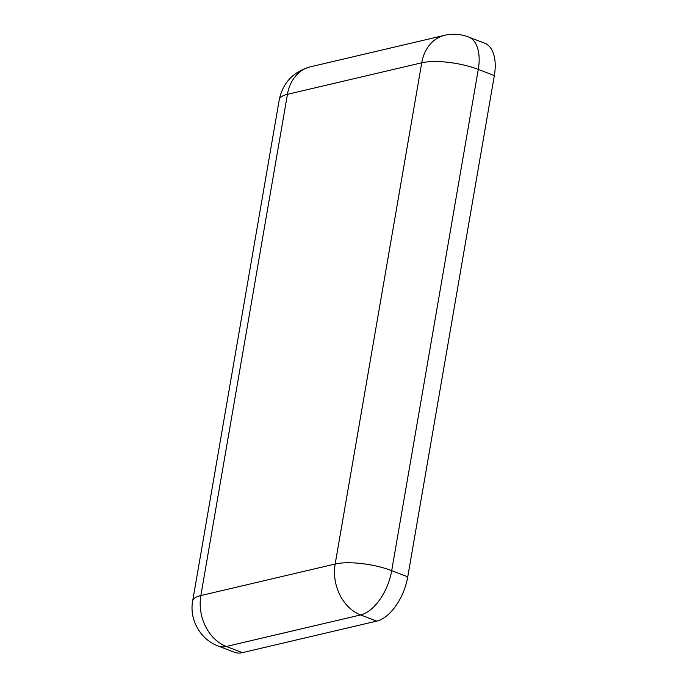 <?xml version="1.0" encoding="UTF-8"?>
<svg xmlns="http://www.w3.org/2000/svg" width="687" height="687" viewBox="0 0 687 687"><rect width="100%" height="100%" fill="white"/><g stroke="black" fill="none" stroke-linecap="round" stroke-linejoin="round"><path stroke-width="1.03" d="M407.76 576.822L391.702 570.648A40.894 22.096 111 0 1 360.623 614.934L226.315 646.476A40.894 22.096 111 0 1 218.286 646.081L234.344 652.255A40.894 22.096 -69 0 0 242.374 652.65L376.682 621.108A40.894 22.096 -69 0 0 407.76 576.822L494.339 75.587A40.894 22.096 -69 0 0 484.601 43.161L468.543 36.978A40.894 22.096 111 0 1 478.281 69.413L494.339 75.587M242.374 652.65L226.315 646.476A40.894 32.298 76.8 0 1 200.853 595.56A40.894 11.885 -170.2 0 0 192.678 600.953L279.257 99.718A40.894 11.885 -170.2 0 1 287.432 94.325A40.894 32.298 -103.2 0 1 310.198 66.871L444.515 35.338A40.894 32.298 -103.2 0 0 421.741 62.792L335.162 564.018L200.853 595.56L287.432 94.325L421.741 62.792A40.894 11.885 9.8 0 1 478.281 69.413L391.702 570.648A40.894 11.885 -170.2 0 0 335.162 564.018A40.894 32.298 76.8 0 0 360.623 614.934L376.682 621.108M218.286 646.081C200.278 639.545 189.088 619.27 192.678 600.953M279.257 99.718C282.881 82.741 293.194 71.791 310.198 66.871M468.543 36.978C460.737 34.024 452.724 33.474 444.515 35.338"/></g></svg>
